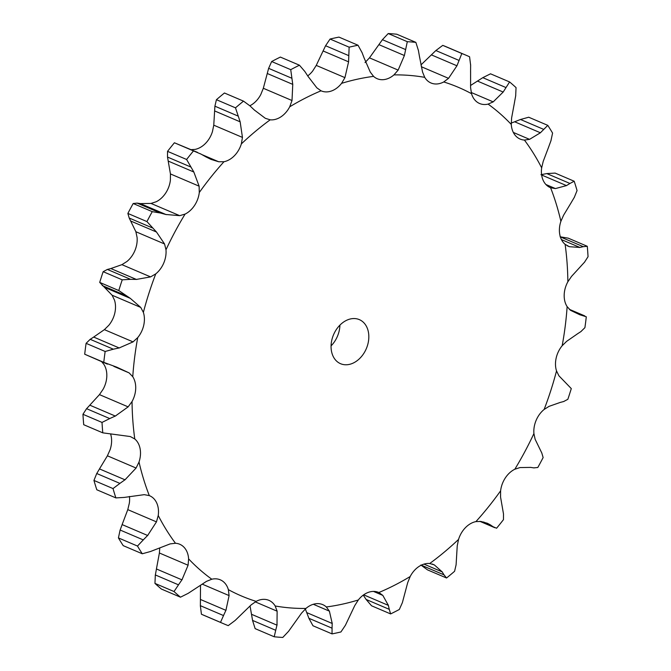 <?xml version="1.0" encoding="UTF-8"?>
<svg xmlns="http://www.w3.org/2000/svg" width="671" height="671" viewBox="0 0 671 671"><rect width="100%" height="100%" fill="white"/><g stroke="black" fill="none" stroke-linecap="round" stroke-linejoin="round"><path stroke-width="1.01" d="M540.952 174.703L546.79 173.579L569.956 183.468L574.191 181.229A309.021 229.65 113.1 0 1 577.06 190.564L574.259 197.492M574.51 197.031L571.231 202.533M569.956 183.468L566.467 185.599L555.437 188.576L550.597 187.737A22.479 16.708 113.1 0 1 550.287 187.612A22.479 16.708 113.1 0 1 543.141 180.273A22.479 16.708 113.1 0 1 541.656 167.825A276.486 205.469 113.1 0 0 524.412 140.063A22.479 16.708 113.1 0 1 520.142 139.065A22.479 16.708 113.1 0 1 515.294 135.441A22.479 16.708 113.1 0 1 511.285 124.445A276.486 205.469 113.1 0 0 488.094 104.106A22.479 16.708 113.1 0 1 479.589 103.502A22.479 16.708 113.1 0 1 477.844 102.588A22.479 16.708 113.1 0 1 471.537 93.697A276.486 205.469 113.1 0 0 443.741 81.954A22.479 16.708 113.1 0 1 432.954 83.632A22.479 16.708 113.1 0 1 430.992 82.986A22.479 16.708 113.1 0 1 424.726 77.35A276.486 205.469 113.1 0 0 393.944 74.9A22.479 16.708 113.1 0 1 383.242 79.673A22.479 16.708 113.1 0 1 377.169 78.7A22.479 16.708 113.1 0 1 373.571 76.368A276.486 205.469 113.1 0 0 341.581 83.347A22.479 16.708 113.1 0 1 331.591 90.946A22.479 16.708 113.1 0 1 321.25 90.895A22.479 16.708 113.1 0 1 321.04 90.803A276.486 205.469 113.1 0 0 289.713 106.806A22.479 16.708 113.1 0 1 281.015 116.779A22.479 16.708 113.1 0 1 270.187 119.815A276.486 205.469 113.1 0 0 241.342 143.913A22.479 16.708 113.1 0 1 234.439 155.689A22.479 16.708 113.1 0 1 223.971 161.728A276.486 205.469 113.1 0 0 199.287 192.518A22.479 16.708 113.1 0 1 194.573 205.41A22.479 16.708 113.1 0 1 185.079 214.091A276.486 205.469 113.1 0 0 165.98 249.788A22.479 16.708 113.1 0 1 163.749 263.04A22.479 16.708 113.1 0 1 155.764 273.869A276.486 205.469 113.1 0 0 143.368 312.392A22.479 16.708 113.1 0 1 143.737 325.242A22.479 16.708 113.1 0 1 137.731 337.588A276.486 205.469 113.1 0 0 132.766 376.708A22.479 16.708 113.1 0 1 135.71 388.408A22.479 16.708 113.1 0 1 132.044 401.543A276.486 205.469 113.1 0 0 134.779 438.977A22.479 16.708 113.1 0 1 140.13 448.849A22.479 16.708 113.1 0 1 139.014 462.025A276.486 205.469 113.1 0 0 149.306 495.601A22.479 16.708 113.1 0 1 149.608 495.726A22.479 16.708 113.1 0 1 156.754 503.057A22.479 16.708 113.1 0 1 158.239 515.504A276.486 205.469 113.1 0 0 175.483 543.267A22.479 16.708 113.1 0 1 179.753 544.265A22.479 16.708 113.1 0 1 184.6 547.897A22.479 16.708 113.1 0 1 188.61 558.884A276.486 205.469 113.1 0 0 211.801 579.224A22.479 16.708 113.1 0 1 220.306 579.828A22.479 16.708 113.1 0 1 222.051 580.742A22.479 16.708 113.1 0 1 228.358 589.641A276.486 205.469 113.1 0 0 256.154 601.375A22.479 16.708 113.1 0 1 266.941 599.698A22.479 16.708 113.1 0 1 268.903 600.344A22.479 16.708 113.1 0 1 275.169 605.98A276.486 205.469 113.1 0 0 305.959 608.429A22.479 16.708 113.1 0 1 316.653 603.657A22.479 16.708 113.1 0 1 322.726 604.63A22.479 16.708 113.1 0 1 326.324 606.961A276.486 205.469 113.1 0 0 358.314 599.983A22.479 16.708 113.1 0 1 368.304 592.384A22.479 16.708 113.1 0 1 378.645 592.434A22.479 16.708 113.1 0 1 378.863 592.527A276.486 205.469 113.1 0 0 394.64 585.187A276.486 205.469 113.1 0 0 410.182 576.523A22.479 16.708 113.1 0 1 418.88 566.55A22.479 16.708 113.1 0 1 429.708 563.514A276.486 205.469 113.1 0 0 458.553 539.417A22.479 16.708 113.1 0 1 465.456 527.641A22.479 16.708 113.1 0 1 475.924 521.602A276.486 205.469 113.1 0 0 500.616 490.82A22.479 16.708 113.1 0 1 505.322 477.928A22.479 16.708 113.1 0 1 514.825 469.239A276.486 205.469 113.1 0 0 533.915 433.55A22.479 16.708 113.1 0 1 536.154 420.289A22.479 16.708 113.1 0 1 544.131 409.461A276.486 205.469 113.1 0 0 556.527 370.937A22.479 16.708 113.1 0 1 556.158 358.088A22.479 16.708 113.1 0 1 562.164 345.741A276.486 205.469 113.1 0 0 567.129 306.63A22.479 16.708 113.1 0 1 564.185 294.93A22.479 16.708 113.1 0 1 567.859 281.786A276.486 205.469 113.1 0 0 565.116 244.353A22.479 16.708 113.1 0 1 559.765 234.481A22.479 16.708 113.1 0 1 560.889 221.304A276.486 205.469 113.1 0 0 550.597 187.737M571.524 202.088L563.598 215.198L560.889 221.304M574.191 181.229L555.127 173.093L546.79 173.579M353.818 362.768A23.955 17.798 113.1 0 0 368.597 340.356A23.955 17.798 113.1 0 0 359.354 319.631A23.955 17.798 113.1 0 0 333.571 334.678A23.955 17.798 113.1 0 0 340.549 363.699A23.955 17.798 113.1 0 0 353.818 362.768M545.926 184.517L555.437 188.576M541.64 174.997L566.467 185.599M307.737 75.873A22.479 16.708 113.1 0 0 312.686 71.017L316.251 65.397L344.936 77.635L341.581 83.347M249.855 105.758A22.479 16.708 113.1 0 0 252.12 104.45A22.479 16.708 113.1 0 0 260.818 94.477L263.326 88.278L292.011 100.524L289.713 106.806M191.126 149.658L195.076 149.398A22.479 16.708 113.1 0 0 205.544 143.359A22.479 16.708 113.1 0 0 212.447 131.583L213.764 125.175L242.449 137.412L241.342 143.913M151.017 203.43L179.702 215.668L165.863 214.485L140.34 203.598L151.017 203.43L156.175 201.761A22.479 16.708 113.1 0 0 165.678 193.072A22.479 16.708 113.1 0 0 170.384 180.18L170.442 173.94L199.119 186.177L199.287 192.518M121.912 264.659L150.589 276.897L136.364 279.43L110.849 268.543L121.912 264.659L126.869 261.539A22.479 16.708 113.1 0 0 134.846 250.711A22.479 16.708 113.1 0 0 137.085 237.45L135.877 231.73L164.563 243.976L165.98 249.788M104.382 329.646L133.059 341.883L119.186 347.947L93.672 337.06L104.382 329.646L108.836 325.259A22.479 16.708 113.1 0 0 114.842 312.912A22.479 16.708 113.1 0 0 114.473 300.063L112.082 295.206L140.767 307.444L143.368 312.392M99.451 394.623L128.136 406.861L115.32 416.062L89.805 405.167L99.451 394.623L103.141 389.214A22.479 16.708 113.1 0 0 106.815 376.07A22.479 16.708 113.1 0 0 103.871 364.37L101.648 361.677M107.402 455.802L136.087 468.039L124.999 479.807L99.476 468.912L107.402 455.802L110.111 449.696A22.479 16.708 113.1 0 0 111.235 436.519A22.479 16.708 113.1 0 0 110.673 434.196M127.784 509.633L156.46 521.879L147.645 535.483L122.122 524.588L127.784 509.633L129.344 503.175A22.479 16.708 113.1 0 0 129.419 496.448M331.08 345.867A23.955 17.798 113.1 0 0 339.92 325.133M561.434 239.589L579.853 247.448L569.377 246.702L565.116 244.353M584.433 262.319L588.048 256.708A309.021 229.65 113.1 0 0 587.284 246.291L583.284 246.685L560.352 236.897M583.611 246.601L579.484 247.515M581.195 265.833L571.549 276.377L567.859 281.786M584.735 261.958L580.851 266.177M548.878 146.412L543.216 161.367L541.656 167.825M550.883 140.977L552.585 133.084A309.021 229.65 113.1 0 0 547.788 125.36L540.407 132.774L529.545 139.35L524.412 140.063M551.067 140.424L548.66 146.941M580.809 331.684L584.911 327.666A309.021 229.65 113.1 0 0 586.295 316.779L579.769 314.733L570.56 310.337L567.129 306.63M513.323 132.43L529.545 139.35M577.328 333.94L566.618 341.354L562.164 345.741M581.136 331.449L576.959 334.158M514.573 102.034L511.604 118.004L511.285 124.445M515.663 96.054L516.049 87.607A309.021 229.65 113.1 0 0 509.591 81.946L503.175 92.044L493.21 101.875L488.094 104.106M515.756 95.45L514.439 102.629M563.606 401.56L567.842 399.312A309.021 229.65 113.1 0 0 571.289 388.593L558.918 375.794L556.527 370.937M471.235 92.497L493.21 101.875M560.151 402.457L549.088 406.341L544.131 409.461M563.934 401.459L559.79 402.541M470.597 71.554L470.589 87.641L471.537 93.697M470.648 65.33L469.574 56.767A309.021 229.65 113.1 0 0 466.32 55.341A309.021 229.65 113.1 0 0 461.841 53.504L456.943 65.783L448.547 78.339L443.741 81.954M470.631 64.701L470.572 72.166M533.814 467.88L537.815 467.486A309.021 229.65 113.1 0 0 543.133 457.555L541.791 452.967L535.122 439.27L533.915 433.55M421.287 66.706L448.547 78.339M530.66 467.402L519.983 467.57L514.825 469.239M534.116 467.922L530.325 467.352M419.518 56.725L422.554 72.04L424.726 77.35M418.452 50.602L415.861 42.365A309.021 229.65 113.1 0 0 407.297 41.686L404.395 55.517L398.146 70.094L393.944 74.9M418.327 49.981L419.61 57.329M480.562 521.417L496.59 528.228A309.021 229.65 113.1 0 0 503.46 519.656L503.493 513.936L500.558 497.06L500.616 490.82M365.041 62.571L369.461 57.857L398.146 70.094M483.556 522.004L490.568 524.999L487.356 523.271L480.99 521.476L475.924 521.602M493.42 526.97L490.283 524.814M364.294 58.411L370.291 72.107L373.571 76.368M362.105 52.707L358.029 45.242A309.021 229.65 113.1 0 0 349.13 47.18L348.584 61.833L344.936 77.635M361.87 52.128L364.496 58.973M421.279 565.167L444.051 574.879L446.559 577.999A309.021 229.65 113.1 0 0 454.577 571.298L456.095 564.814L457.236 545.825L458.553 539.417M423.963 564.11L442.197 571.893L434.372 564.932L429.708 563.514M444.21 575.173L441.996 571.591M308.14 76.519L316.846 87.834L321.04 90.803M304.886 71.545L299.451 65.213A309.021 229.65 113.1 0 0 290.728 69.667L292.757 84.378L292.011 100.524M304.542 71.042L308.45 77.006M363.263 595.127L366.114 599.455L389.281 609.343L390.623 613.923A309.021 229.65 113.1 0 0 394.984 611.742A309.021 229.65 113.1 0 0 399.337 609.469L402.365 602.659L407.674 582.722L410.182 576.523M254.317 109.994L265.313 118.306L270.187 119.815M363.674 594.833L388.375 605.376L382.839 595.412L378.863 592.527M389.356 609.729L388.266 604.965M250.124 106.001L243.514 101.136A309.021 229.65 113.1 0 0 235.487 107.838L240.151 121.828L242.449 137.412M249.687 105.599L254.72 110.379M332.036 633.894L312.971 625.758L308.895 618.293L332.061 628.173L332.036 633.894A309.021 229.65 113.1 0 0 340.935 631.956L345.422 625.263L354.749 605.603L358.314 599.983M205.955 156.888L210.895 159.354L218.696 161.761L223.971 161.728M305.347 608.974L306.706 612.589L332.22 623.476L329.386 611.138L326.324 606.961M332.028 628.643L332.22 623.007M200.99 154.087L193.474 150.908A309.021 229.65 113.1 0 0 186.605 159.48L193.827 172.011L199.119 186.177M200.478 153.802L206.433 157.165M274.204 636.771L255.139 628.635L252.548 620.398L275.722 630.287L274.204 636.771A309.021 229.65 113.1 0 0 282.776 637.45L288.58 631.31L301.539 613.143L305.959 608.429M179.702 215.668L185.079 214.091M250.073 606.056L251.482 614.275L276.997 625.171L277.131 611.197L275.169 605.98M275.571 630.79L277.106 624.651M152.25 211.65L133.185 203.514L137.186 203.12L160.352 213.009L152.25 211.65A309.021 229.65 113.1 0 0 146.941 221.581L156.486 232.015L164.563 243.976M159.782 212.85L166.391 214.628M220.499 622.369L201.426 614.233L200.352 605.67L223.518 615.559L220.499 622.369A309.021 229.65 113.1 0 0 223.745 623.795A309.021 229.65 113.1 0 0 228.232 625.632L235.135 620.457L251.139 604.907L256.154 601.375M150.589 276.897L155.764 273.869M200.495 585.481L200.403 599.446L225.917 610.342L229.096 595.596L228.358 589.641M223.267 616.07L226.144 609.805M122.231 279.824L103.158 271.688L107.394 269.44L130.568 279.329L122.231 279.824A309.021 229.65 113.1 0 0 118.784 290.543L130.283 298.343L140.767 307.444M129.964 279.312L136.926 279.43M174.024 591.528L154.951 583.393L155.337 574.946L178.503 584.835L174.024 591.528A309.021 229.65 113.1 0 0 180.474 597.19L188.199 593.332L206.475 581.363L211.801 579.224M133.059 341.883L137.731 337.588M159.757 547.905L159.396 552.996L156.427 568.966L181.95 579.853L188.081 565.234L188.61 558.884M178.142 585.322L182.277 579.35M105.154 351.478L86.089 343.334L90.191 339.316L113.357 349.205L105.154 351.478A309.021 229.65 113.1 0 0 103.77 362.357L116.746 367.154L129.126 372.9L132.766 376.708M112.762 349.323L119.757 347.813M113.835 366.383L129.126 372.9M137.488 546.051L118.415 537.916L120.117 530.023L143.284 539.912L137.488 546.051A309.021 229.65 113.1 0 0 142.286 553.776L150.489 551.512L170.14 543.896L175.483 543.267M128.136 406.861L132.044 401.543M156.46 521.879L158.239 515.504M142.831 540.348L148.056 535.03M102.017 422.428L82.952 414.292L86.567 408.681L109.742 418.57L102.017 422.428A309.021 229.65 113.1 0 0 102.78 432.845L130.308 436.544L134.779 438.977M109.163 418.813L115.865 415.802M113.013 488.572L93.94 480.436L96.741 473.508L119.908 483.397L113.013 488.572A309.021 229.65 113.1 0 0 115.873 497.907L124.21 497.421L144.248 494.661L149.306 495.601M136.087 468.039L139.014 462.025M119.388 483.741L125.485 479.438M560.117 236.796L568.22 238.155L587.284 246.291M511.243 123.095L520.511 119.488L528.714 117.224L547.788 125.36M470.505 85.519L482.801 77.668L490.526 73.81L509.591 81.946M420.927 64.944L435.865 50.543L442.768 45.368A309.021 229.65 113.1 0 1 447.255 47.205L466.32 55.341M369.461 57.857L382.42 39.69L388.224 33.55A309.021 229.65 113.1 0 1 396.796 34.229L415.861 42.365M316.251 65.397L325.578 45.737L330.065 39.044A309.021 229.65 113.1 0 1 338.964 37.106L358.029 45.242M420.876 564.999L427.486 569.864L446.559 577.999M263.326 88.278L268.635 68.341L271.663 61.531A309.021 229.65 113.1 0 1 280.377 57.077L299.451 65.213M366.114 599.455L371.549 605.787L390.623 613.923M213.764 125.175L214.905 106.186L216.423 99.702A309.021 229.65 113.1 0 1 224.441 93.001L243.514 101.136M306.504 612.027L309.13 618.872M170.442 173.94L167.507 157.064L167.54 151.344A309.021 229.65 113.1 0 1 174.41 142.772L197.492 152.376M251.39 613.671L252.673 621.019M135.877 231.73L129.209 218.033L127.867 213.445A309.021 229.65 113.1 0 1 133.185 203.514M140.675 203.649L136.884 203.078M201.426 614.233A309.021 229.65 113.1 0 0 204.68 615.659L223.745 623.795M200.428 598.834L200.369 606.299M112.082 295.206L99.711 282.407A309.021 229.65 113.1 0 1 103.158 271.688M111.21 268.459L107.066 269.541M154.951 583.393A309.021 229.65 113.1 0 0 161.409 589.054L180.474 597.19M156.561 568.371L155.244 575.55M107.419 364.143L84.705 354.221A309.021 229.65 113.1 0 1 86.089 343.334M94.041 336.842L89.864 339.551M118.415 537.916A309.021 229.65 113.1 0 0 123.212 545.64L142.286 553.776M122.34 524.059L119.933 530.576M82.952 414.292A309.021 229.65 113.1 0 0 83.716 424.709L102.78 432.845M90.149 404.823L86.265 409.042M93.94 480.436A309.021 229.65 113.1 0 0 96.809 489.771L115.873 497.907M99.769 468.467L96.49 473.969M514.892 121.879L540.407 132.774M520.511 119.488L543.678 129.377M569.872 309.792L582.889 315.345M477.66 81.157L503.175 92.044M482.801 77.668L505.976 87.557M431.428 54.896L456.943 65.783M435.865 50.543L459.039 60.432M461.841 53.504L442.768 45.368M378.88 44.63L404.395 55.517M382.42 39.69L405.594 49.57M407.297 41.686L388.224 33.55M323.07 50.946L348.584 61.833M325.578 45.737L348.744 55.626M349.13 47.18L330.065 39.044M267.243 73.483L292.757 84.378M268.635 68.341L291.801 78.23M290.728 69.667L271.663 61.531M235.487 107.838L216.423 99.702M214.636 110.933L240.151 121.828M214.905 106.186L238.071 116.066M193.474 150.908L174.41 142.772M186.605 159.48L167.54 151.344M168.312 161.124L193.827 172.011M167.507 157.064L190.681 166.953M146.941 221.581L127.867 213.445M130.962 221.128L156.486 232.015M129.209 218.033L152.376 227.914M118.784 290.543L99.711 282.407M104.76 287.456L130.283 298.343M102.218 285.536L125.385 295.425M103.77 362.357L84.705 354.221M567.112 245.729L569.377 246.702M432.267 564.034L434.372 564.932M373.487 591.419L382.839 595.412M201.879 154.582L218.696 161.761M313.315 604.277L329.386 611.138M255.274 601.87L277.131 611.197M202.416 584.215L229.096 595.596M159.396 552.996L188.081 565.234M584.768 315.898L569.352 309.323M494.804 527.716L479.874 521.342"/></g></svg>
